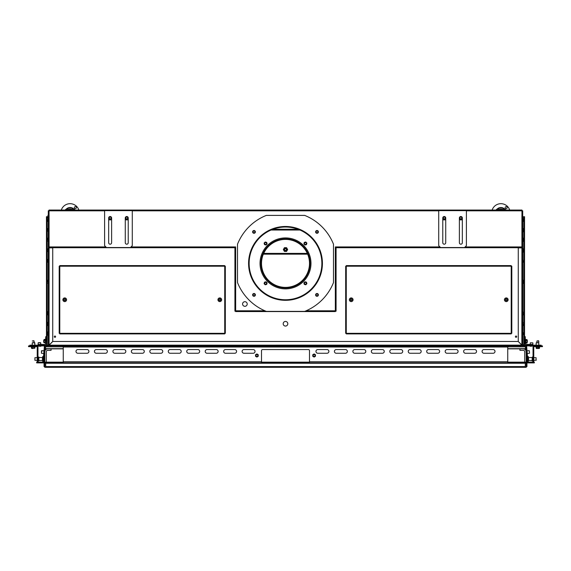 <?xml version="1.0" encoding="UTF-8"?>
<svg xmlns="http://www.w3.org/2000/svg" width="571" height="571" viewBox="0 0 571 571"><rect width="100%" height="100%" fill="white"/><g stroke="black" fill="none" stroke-linecap="round" stroke-linejoin="round"><path stroke-width="0.86" d="M244.888 301.695A2.305 2.305 0 0 0 242.582 304.008A2.305 2.305 0 0 0 244.888 306.313A2.305 2.305 0 0 0 247.2 304.008A2.305 2.305 0 0 0 244.888 301.695M521.923 215.353L521.923 247.707L336.447 247.707L336.447 246.929L335.341 246.929L335.341 311.573L235.659 311.573L235.659 246.929L234.553 246.929L234.553 247.707L49.077 247.707L49.077 215.353M104.6 210.82L49.077 210.82L49.077 210.049L106.449 210.049L106.449 210.599L104.6 210.599L104.6 245.673L106.449 247.521L130.445 247.521L132.286 245.673L132.286 210.642L104.6 210.642M132.286 210.049L132.286 210.599L130.445 210.599L130.445 210.049L440.555 210.049L440.555 210.599L438.714 210.599L438.714 245.673L440.555 247.521L464.551 247.521L466.4 245.673L466.4 210.642L438.714 210.642M466.4 210.049L466.4 210.599L464.551 210.599L464.551 210.049L521.923 210.049L521.923 210.82L466.4 210.82M522.701 345.134L521.958 345.134L522.701 345.134L521.958 345.134L518.268 341.437L518.268 247.893L522.701 247.893L522.701 230.356L522.701 345.134L521.851 345.134L521.923 247.707M521.923 218.036L521.923 218.672M521.923 221.362L521.923 229.249M537.468 345.905L537.468 345.17L541.158 345.17L541.158 345.905L525.577 345.905A1.035 1.035 0 0 1 524.542 344.877L523.514 345.905L523.514 345.17L521.887 345.17L521.887 345.905L49.113 345.905L49.149 345.134L48.299 345.134L49.077 345.098L48.299 345.134L48.299 230.356L49.042 230.356L49.042 247.893L49.077 230.356M49.077 229.249L49.077 221.362M49.077 218.672L49.077 218.036M49.149 345.134L52.803 341.479L518.197 341.479L521.851 345.134L49.077 345.17M49.077 210.049L49.077 210.785M521.923 210.785L521.923 210.049M307.648 254.166L263.352 254.166M495.492 210.049L496.228 210.049M506.341 210.049L505.606 210.049M64.659 210.049L65.394 210.049M75.508 210.049L74.772 210.049M443.446 218.45A0.921 0.921 0 0 0 444.709 218.786A0.921 0.921 0 0 0 445.045 217.522A0.921 0.921 0 0 0 443.788 217.187A0.921 0.921 0 0 0 443.446 218.45M445.723 218.543A1.577 1.577 0 0 1 442.882 218.779L442.875 218.779A1.577 1.577 0 0 1 442.768 218.543M442.81 218.679A1.592 1.592 0 0 1 442.768 218.579L443.332 219.571L445.166 219.571L445.723 218.6A1.592 1.592 0 0 1 445.68 218.679M445.566 218.886A1.592 1.592 0 0 1 444.366 219.571M444.131 219.571A1.592 1.592 0 0 1 442.932 218.886L442.932 218.886M442.768 219.157L443.175 219.849L445.323 219.849L445.723 219.157M442.768 218.786L443.282 219.664L445.216 219.664L445.723 218.786M460.062 218.45A0.921 0.921 0 0 0 461.325 218.786A0.921 0.921 0 0 0 461.661 217.522A0.921 0.921 0 0 0 460.397 217.187A0.921 0.921 0 0 0 460.062 218.45M462.339 218.543A1.577 1.577 0 0 1 459.491 218.779L459.484 218.779A1.577 1.577 0 0 1 459.384 218.543M459.427 218.679A1.592 1.592 0 0 1 459.384 218.579L459.948 219.571L461.775 219.571L462.339 218.6A1.592 1.592 0 0 1 462.296 218.679M462.175 218.886A1.592 1.592 0 0 1 460.983 219.571M460.74 219.571A1.592 1.592 0 0 1 459.548 218.886L459.548 218.886M459.384 219.157L459.783 219.849L461.939 219.849L462.339 219.157M459.384 218.786L459.891 219.664L461.832 219.664L462.339 218.786M125.955 218.45A0.921 0.921 0 0 0 127.212 218.786A0.921 0.921 0 0 0 127.554 217.522A0.921 0.921 0 0 0 126.291 217.187A0.921 0.921 0 0 0 125.955 218.45M128.232 218.543A1.577 1.577 0 0 1 125.384 218.779L125.377 218.779A1.577 1.577 0 0 1 125.277 218.543M125.32 218.679A1.592 1.592 0 0 1 125.277 218.579L125.834 219.571L127.668 219.571L128.232 218.6A1.592 1.592 0 0 1 128.189 218.679M128.068 218.886A1.592 1.592 0 0 1 126.869 219.571M126.634 219.571A1.592 1.592 0 0 1 125.434 218.886L125.434 218.886M125.277 219.157L125.677 219.849L127.825 219.849L128.232 219.157M125.277 218.786L125.784 219.664L127.718 219.664L128.232 218.786M109.339 218.45A0.921 0.921 0 0 0 110.603 218.786A0.921 0.921 0 0 0 110.938 217.522A0.921 0.921 0 0 0 109.675 217.187A0.921 0.921 0 0 0 109.339 218.45M111.616 218.543A1.577 1.577 0 0 1 108.776 218.779L108.761 218.779A1.577 1.577 0 0 1 108.661 218.543M108.704 218.679A1.592 1.592 0 0 1 108.661 218.579L109.225 219.571L111.052 219.571L111.616 218.6A1.592 1.592 0 0 1 111.573 218.679M111.452 218.886A1.592 1.592 0 0 1 110.26 219.571M110.017 219.571A1.592 1.592 0 0 1 108.825 218.886L108.825 218.886M108.661 219.157L109.061 219.849L111.217 219.849L111.616 219.157M108.661 218.786L109.168 219.664L111.109 219.664L111.616 218.786M507.747 346.276L508.668 346.276L507.747 345.926L507.747 346.647L63.253 346.647L63.253 362.892L308.39 362.892L308.39 362.15L262.61 362.15L262.61 362.892M523.065 322.501L522.715 322.28L523.065 325.606L522.701 325.584M48.299 325.584L47.935 325.606L47.935 322.28L48.299 322.301L47.935 322.501M47.935 241.205L48.285 241.433L47.935 238.107L48.299 238.128M47.935 334.649L48.285 336.083L47.935 331.879L48.299 331.901L47.935 332.707M48.299 314.878L47.935 314.899L47.935 311.573L48.299 311.595L47.935 312.401M47.935 314.064L48.285 312.401M47.935 251.304L48.285 252.139L47.935 248.813L48.299 248.835M47.935 249.641L48.285 248.813M48.299 249.655L48.285 251.304M47.935 230.998L48.285 231.833L47.935 228.507L48.299 228.528M47.935 229.335L48.285 228.507M48.299 229.349L48.285 230.998M522.701 238.128L523.065 238.107L523.065 241.433L522.701 241.412L523.065 241.205M523.065 332.707L523.065 334.649M522.701 332.722L522.715 334.649M523.065 312.401L522.715 311.573L523.065 314.899L522.701 314.878M523.065 314.064L522.715 314.899M522.701 312.416L522.715 314.064M522.701 248.835L523.065 248.813L523.065 252.139L522.701 252.118L523.065 251.304M523.065 249.641L522.715 251.304M522.701 249.655L522.715 248.813M522.701 228.528L523.065 228.507L523.065 231.833L522.701 231.812L523.065 230.998M523.065 229.335L522.715 230.998M522.701 229.349L522.715 228.507M47.935 283.295L48.285 283.516L47.935 280.19L48.299 280.211M522.701 280.211L523.065 280.19L523.065 283.516L522.701 283.494L523.065 283.295M284.701 250.012A0.921 0.921 0 0 0 285.964 250.348A0.921 0.921 0 0 0 286.299 249.092A0.921 0.921 0 0 0 285.036 248.749A0.921 0.921 0 0 0 284.701 250.012M284.187 250.448L284.187 250.448A1.592 1.592 0 0 0 285.379 251.14M284.065 250.241A1.592 1.592 0 0 1 284.065 248.863M284.187 248.656A1.592 1.592 0 0 1 285.379 247.964M285.621 247.964A1.592 1.592 0 0 1 286.813 248.656M284.13 250.341A1.577 1.577 0 0 1 284.708 248.185A1.577 1.577 0 0 1 286.87 248.763A1.577 1.577 0 0 1 286.292 250.919A1.577 1.577 0 0 1 284.13 250.341M286.935 248.863A1.592 1.592 0 0 1 286.935 250.241M286.813 250.448A1.592 1.592 0 0 1 285.621 251.14M286.578 251.418L287.656 249.548L286.578 247.686L284.422 247.686L283.344 249.548L284.422 251.418L286.578 251.418M286.471 251.233L287.441 249.548L286.471 247.871L284.529 247.871L283.559 249.548L284.529 251.233L286.471 251.233M283.666 249.548L284.586 247.964L286.414 247.964L287.334 249.548L286.414 251.14L284.586 251.14L283.666 249.548M254.002 232.825A0.921 0.921 0 0 0 254.93 231.897A0.921 0.921 0 0 0 254.002 230.977A0.921 0.921 0 0 0 253.081 231.897A0.921 0.921 0 0 0 254.002 232.825M316.998 232.825A0.921 0.921 0 0 0 317.919 231.897A0.921 0.921 0 0 0 316.998 230.977A0.921 0.921 0 0 0 316.07 231.897A0.921 0.921 0 0 0 316.998 232.825M316.998 295.814A0.921 0.921 0 0 0 317.919 294.893A0.921 0.921 0 0 0 316.998 293.965A0.921 0.921 0 0 0 316.07 294.893A0.921 0.921 0 0 0 316.998 295.814M254.002 295.814A0.921 0.921 0 0 0 254.93 294.893A0.921 0.921 0 0 0 254.002 293.965A0.921 0.921 0 0 0 253.081 294.893A0.921 0.921 0 0 0 254.002 295.814M285.5 321.452A2.305 2.305 0 0 0 283.195 323.757A2.305 2.305 0 0 0 285.5 326.062A2.305 2.305 0 0 0 287.805 323.757A2.305 2.305 0 0 0 285.5 321.452M516.056 337.325A0.65 0.65 0 0 1 515.406 336.676A0.65 0.65 0 0 1 516.056 336.034A0.65 0.65 0 0 1 516.698 336.676A0.65 0.65 0 0 1 516.056 337.325M54.944 337.325A0.65 0.65 0 0 1 54.302 336.676A0.65 0.65 0 0 1 54.944 336.034A0.65 0.65 0 0 1 55.594 336.676A0.65 0.65 0 0 1 54.944 337.325M285.5 237.921A25.474 25.474 0 0 0 260.026 263.395A25.474 25.474 0 0 0 285.5 288.869A25.474 25.474 0 0 0 310.974 263.395A25.474 25.474 0 0 0 285.5 237.921M297.998 229.249L273.002 229.249M304.993 281.781L306.491 282.188L306.898 283.687L305.792 284.793L304.293 284.387L303.886 282.888L304.993 281.781L304.436 282.331A1.349 1.349 0 0 0 305.042 284.586A1.349 1.349 0 0 0 306.691 282.938A1.349 1.349 0 0 0 304.436 282.331L303.886 282.888L304.293 284.387L305.792 284.793L306.898 283.687L306.491 282.188L304.993 281.781M303.886 243.903L304.293 242.404L305.792 241.997L306.898 243.103L306.491 244.602L304.993 245.009L303.886 243.903L304.436 244.459A1.349 1.349 0 0 0 306.691 243.853A1.349 1.349 0 0 0 305.042 242.204A1.349 1.349 0 0 0 304.436 244.459L304.993 245.009L306.491 244.602L306.898 243.103L305.792 241.997L304.293 242.404L303.886 243.903M266.007 245.009L264.509 244.602L264.102 243.103L265.208 241.997L266.707 242.404L267.114 243.903L266.007 245.009L266.564 244.459A1.349 1.349 0 0 0 265.958 242.204A1.349 1.349 0 0 0 264.309 243.853A1.349 1.349 0 0 0 266.564 244.459L267.114 243.903L266.707 242.404L265.208 241.997L264.102 243.103L264.509 244.602L266.007 245.009M267.114 282.888L266.707 284.387L265.208 284.793L264.102 283.687L264.509 282.188L266.007 281.781L267.114 282.888L266.564 282.331A1.349 1.349 0 0 0 264.309 282.938A1.349 1.349 0 0 0 265.958 284.586A1.349 1.349 0 0 0 266.564 282.331L266.007 281.781L264.509 282.188L264.102 283.687L265.208 284.793L266.707 284.387L267.114 282.888M521.958 230.356L522.701 230.356L522.701 210.785L521.958 210.785L521.923 230.356M49.042 230.356L49.042 210.785L48.299 210.785L48.299 247.893L52.732 247.893L52.732 341.437L49.077 345.098L49.077 247.707M49.077 345.134L48.299 345.134M63.973 299.761A0.757 0.757 0 0 1 64.73 299.004A0.757 0.757 0 0 1 65.487 299.761A0.757 0.757 0 0 1 64.73 300.517A0.757 0.757 0 0 1 63.973 299.761M63.809 299.761A0.921 0.921 0 0 1 64.73 298.84A0.921 0.921 0 0 1 65.651 299.761A0.921 0.921 0 0 1 64.73 300.681A0.921 0.921 0 0 1 63.809 299.761M219.028 299.761A0.757 0.757 0 0 1 219.785 299.004A0.757 0.757 0 0 1 220.542 299.761A0.757 0.757 0 0 1 219.785 300.517A0.757 0.757 0 0 1 219.028 299.761M218.864 299.761A0.921 0.921 0 0 1 219.785 298.84A0.921 0.921 0 0 1 220.706 299.761A0.921 0.921 0 0 1 219.785 300.681A0.921 0.921 0 0 1 218.864 299.761M350.458 299.761A0.757 0.757 0 0 1 351.215 299.004A0.757 0.757 0 0 1 351.972 299.761A0.757 0.757 0 0 1 351.215 300.517A0.757 0.757 0 0 1 350.458 299.761M350.294 299.761A0.921 0.921 0 0 1 351.215 298.84A0.921 0.921 0 0 1 352.136 299.761A0.921 0.921 0 0 1 351.215 300.681A0.921 0.921 0 0 1 350.294 299.761M505.513 299.761A0.757 0.757 0 0 1 506.27 299.004A0.757 0.757 0 0 1 507.027 299.761A0.757 0.757 0 0 1 506.27 300.517A0.757 0.757 0 0 1 505.513 299.761M505.349 299.761A0.921 0.921 0 0 1 506.27 298.84A0.921 0.921 0 0 1 507.191 299.761A0.921 0.921 0 0 1 506.27 300.681A0.921 0.921 0 0 1 505.349 299.761M522.715 216.695L522.715 215.253L522.715 218.136L523.065 216.695M47.935 216.695L47.935 215.253L48.299 215.274L47.935 218.136L48.285 216.695M47.935 220.013L48.299 218.593L47.935 221.455L48.285 220.013M47.935 333.207L48.285 332.707M48.285 334.649L48.285 333.207M47.935 260.811L47.935 259.37L48.299 259.391L47.935 262.253L48.285 260.811M47.935 323.943L48.285 322.501M47.935 325.377L48.285 323.943M47.935 239.77L48.299 238.35M48.285 241.205L48.285 239.77M522.715 220.013L523.065 218.579L523.065 221.455L523.065 220.013M522.715 260.811L522.715 259.37L523.065 262.253L522.701 262.232L523.065 260.811M523.065 323.943L522.715 325.606M522.715 322.501L522.715 323.943M523.065 238.328L522.701 238.35L522.715 241.205M47.935 281.853L48.285 280.19M48.299 283.273L48.285 281.853M523.065 280.411L522.701 280.432M523.065 281.853L522.715 283.295M264.716 243.746A0.921 0.921 0 0 0 265.843 244.395A0.921 0.921 0 0 0 266.5 243.267A0.921 0.921 0 0 0 265.372 242.611A0.921 0.921 0 0 0 264.716 243.746M266.664 243.217A1.092 1.092 0 0 0 265.322 242.447A1.092 1.092 0 0 0 264.551 243.788A1.092 1.092 0 0 0 265.893 244.559A1.092 1.092 0 0 0 266.664 243.217M264.366 243.838A1.285 1.285 0 0 1 265.272 242.261A1.285 1.285 0 0 1 266.85 243.167A1.285 1.285 0 0 1 265.943 244.745A1.285 1.285 0 0 1 264.366 243.838M306.284 283.052A0.921 0.921 0 0 0 305.157 282.395A0.921 0.921 0 0 0 304.5 283.523A0.921 0.921 0 0 0 305.628 284.18A0.921 0.921 0 0 0 306.284 283.052M304.336 283.573A1.092 1.092 0 0 0 305.678 284.344A1.092 1.092 0 0 0 306.449 283.002A1.092 1.092 0 0 0 305.107 282.231A1.092 1.092 0 0 0 304.336 283.573M306.634 282.952A1.285 1.285 0 0 1 305.728 284.529A1.285 1.285 0 0 1 304.15 283.623A1.285 1.285 0 0 1 305.057 282.045A1.285 1.285 0 0 1 306.634 282.952M305.157 242.611A0.921 0.921 0 0 0 304.5 243.746A0.921 0.921 0 0 0 305.628 244.395A0.921 0.921 0 0 0 306.284 243.267A0.921 0.921 0 0 0 305.157 242.611M305.678 244.559A1.092 1.092 0 0 0 306.449 243.217A1.092 1.092 0 0 0 305.107 242.447A1.092 1.092 0 0 0 304.336 243.788A1.092 1.092 0 0 0 305.678 244.559M305.057 242.261A1.285 1.285 0 0 1 306.634 243.167A1.285 1.285 0 0 1 305.728 244.745A1.285 1.285 0 0 1 304.15 243.838A1.285 1.285 0 0 1 305.057 242.261M265.843 284.18A0.921 0.921 0 0 0 266.5 283.052A0.921 0.921 0 0 0 265.372 282.395A0.921 0.921 0 0 0 264.716 283.523A0.921 0.921 0 0 0 265.843 284.18M265.322 282.231A1.092 1.092 0 0 0 264.551 283.573A1.092 1.092 0 0 0 265.893 284.344A1.092 1.092 0 0 0 266.664 283.002A1.092 1.092 0 0 0 265.322 282.231M265.943 284.529A1.285 1.285 0 0 1 264.366 283.623A1.285 1.285 0 0 1 265.272 282.045A1.285 1.285 0 0 1 266.85 282.952A1.285 1.285 0 0 1 265.943 284.529M63.253 346.276L62.353 345.905L63.16 346.276M335.341 246.929L336.076 246.929L336.076 311.166L335.341 311.166M235.659 311.166L234.924 311.166L234.924 246.929L235.659 246.929M496.192 209.807L496.856 209.143L504.978 209.143L505.642 209.807M65.358 209.807L66.022 209.143L74.144 209.143L74.808 209.807M506.142 206.673A1.014 1.014 0 0 0 505.121 207.687A1.014 1.014 0 0 0 506.142 208.7A1.014 1.014 0 0 0 507.155 207.687A1.014 1.014 0 0 0 506.142 206.673M509.689 210.049A9.229 9.229 0 0 0 492.145 210.049M75.301 206.673A1.014 1.014 0 0 0 74.287 207.687A1.014 1.014 0 0 0 75.301 208.7A1.014 1.014 0 0 0 76.321 207.687A1.014 1.014 0 0 0 75.301 206.673M78.855 210.049A9.229 9.229 0 0 0 61.311 210.049M62.881 299.761A1.849 1.849 0 0 0 64.73 301.602A1.849 1.849 0 0 0 66.579 299.761A1.849 1.849 0 0 0 64.73 297.912A1.849 1.849 0 0 0 62.881 299.761M217.936 299.761A1.849 1.849 0 0 0 219.785 301.602A1.849 1.849 0 0 0 221.634 299.761A1.849 1.849 0 0 0 219.785 297.912A1.849 1.849 0 0 0 217.936 299.761M59.812 265.608L59.812 266.165L224.703 266.165L224.703 265.608L59.812 265.608L59.784 266.2L59.191 266.229L59.748 266.229L59.748 333.293L59.191 333.293L59.191 266.229M224.767 266.229L224.767 333.293L225.324 333.293L225.324 266.229L224.731 266.2L224.703 265.608M225.324 266.229L224.703 266.165M224.703 333.357L59.812 333.357L59.812 333.907L224.703 333.907L224.731 333.321L225.324 333.293M224.703 333.907L224.767 333.293M59.748 333.293L59.812 333.907M59.191 333.293L59.812 333.357M349.366 299.761A1.849 1.849 0 0 0 351.215 301.602A1.849 1.849 0 0 0 353.064 299.761A1.849 1.849 0 0 0 351.215 297.912A1.849 1.849 0 0 0 349.366 299.761M504.421 299.761A1.849 1.849 0 0 0 506.27 301.602A1.849 1.849 0 0 0 508.119 299.761A1.849 1.849 0 0 0 506.27 297.912A1.849 1.849 0 0 0 504.421 299.761M346.297 265.608L346.297 266.165L511.188 266.165L511.188 265.608L346.297 265.608L346.269 266.2L345.676 266.229L346.233 266.229L346.233 333.293L345.676 333.293L345.676 266.229M511.252 266.229L511.252 333.293L511.809 333.293L511.809 266.229L511.216 266.2L511.188 265.608M511.809 266.229L511.188 266.165M511.188 333.357L346.297 333.357L346.297 333.907L511.188 333.907L511.216 333.321L511.809 333.293M511.188 333.907L511.252 333.293M346.233 333.293L346.297 333.907M345.676 333.293L346.297 333.357M444.245 244.195A1.477 1.477 0 0 0 445.723 242.718L445.723 217.986A1.477 1.477 0 0 0 444.245 216.509A1.477 1.477 0 0 0 442.768 217.986L442.768 242.718A1.477 1.477 0 0 0 444.245 244.195M460.861 244.195A1.477 1.477 0 0 0 462.339 242.718L462.339 217.986A1.477 1.477 0 0 0 460.861 216.509A1.477 1.477 0 0 0 459.384 217.986L459.384 242.718A1.477 1.477 0 0 0 460.861 244.195M464.551 210.049L440.555 210.049M464.551 210.599L440.555 210.599M438.714 210.599L438.714 210.049M110.139 244.195A1.477 1.477 0 0 0 111.616 242.718L111.616 217.986A1.477 1.477 0 0 0 110.139 216.509A1.477 1.477 0 0 0 108.661 217.986L108.661 242.718A1.477 1.477 0 0 0 110.139 244.195M126.755 244.195A1.477 1.477 0 0 0 128.232 242.718L128.232 217.986A1.477 1.477 0 0 0 126.755 216.509A1.477 1.477 0 0 0 125.277 217.986L125.277 242.718A1.477 1.477 0 0 0 126.755 244.195M130.445 210.049L106.449 210.049M130.445 210.599L106.449 210.599M104.6 210.599L104.6 210.049M507.747 348.674L525.47 348.674L525.47 346.833L507.747 346.833M63.253 346.833L45.53 346.833L45.53 348.674L63.253 348.674M507.747 362.15L509.225 362.15L509.225 362.892L308.39 362.892M41.105 362.892L37.408 362.892L37.408 362.15L41.105 362.15L41.105 362.892L63.253 362.892M509.225 362.15L533.592 362.15L533.592 362.892L509.225 362.892M308.39 362.15L309.496 362.15M41.105 362.15L63.253 362.15M261.504 362.15L262.61 362.15M243.967 349.559A1.849 1.849 0 0 0 242.118 351.408A1.849 1.849 0 0 0 243.967 353.256L253.196 353.256A1.849 1.849 0 0 0 255.044 351.408A1.849 1.849 0 0 0 253.196 349.559L243.967 349.559M225.509 349.559A1.849 1.849 0 0 0 223.661 351.408A1.849 1.849 0 0 0 225.509 353.256L234.738 353.256A1.849 1.849 0 0 0 236.587 351.408A1.849 1.849 0 0 0 234.738 349.559L225.509 349.559M207.052 349.559A1.849 1.849 0 0 0 205.203 351.408A1.849 1.849 0 0 0 207.052 353.256L216.281 353.256A1.849 1.849 0 0 0 218.122 351.408A1.849 1.849 0 0 0 216.281 349.559L207.052 349.559M188.587 349.559A1.849 1.849 0 0 0 186.746 351.408A1.849 1.849 0 0 0 188.587 353.256L197.823 353.256A1.849 1.849 0 0 0 199.664 351.408A1.849 1.849 0 0 0 197.823 349.559L188.587 349.559M170.129 349.559A1.849 1.849 0 0 0 168.288 351.408A1.849 1.849 0 0 0 170.129 353.256L179.358 353.256A1.849 1.849 0 0 0 181.207 351.408A1.849 1.849 0 0 0 179.358 349.559L170.129 349.559M151.672 349.559A1.849 1.849 0 0 0 149.823 351.408A1.849 1.849 0 0 0 151.672 353.256L160.901 353.256A1.849 1.849 0 0 0 162.749 351.408A1.849 1.849 0 0 0 160.901 349.559L151.672 349.559M133.214 349.559A1.849 1.849 0 0 0 131.366 351.408A1.849 1.849 0 0 0 133.214 353.256L142.443 353.256A1.849 1.849 0 0 0 144.292 351.408A1.849 1.849 0 0 0 142.443 349.559L133.214 349.559M114.757 349.559A1.849 1.849 0 0 0 112.908 351.408A1.849 1.849 0 0 0 114.757 353.256L123.986 353.256A1.849 1.849 0 0 0 125.827 351.408A1.849 1.849 0 0 0 123.986 349.559L114.757 349.559M96.292 349.559A1.849 1.849 0 0 0 94.451 351.408A1.849 1.849 0 0 0 96.292 353.256L105.521 353.256A1.849 1.849 0 0 0 107.369 351.408A1.849 1.849 0 0 0 105.521 349.559L96.292 349.559M77.834 349.559A1.849 1.849 0 0 0 75.993 351.408A1.849 1.849 0 0 0 77.834 353.256L87.063 353.256A1.849 1.849 0 0 0 88.912 351.408A1.849 1.849 0 0 0 87.063 349.559L77.834 349.559M483.937 349.559A1.849 1.849 0 0 0 482.088 351.408A1.849 1.849 0 0 0 483.937 353.256L493.166 353.256A1.849 1.849 0 0 0 495.007 351.408A1.849 1.849 0 0 0 493.166 349.559L483.937 349.559M465.479 349.559A1.849 1.849 0 0 0 463.631 351.408A1.849 1.849 0 0 0 465.479 353.256L474.708 353.256A1.849 1.849 0 0 0 476.549 351.408A1.849 1.849 0 0 0 474.708 349.559L465.479 349.559M447.014 349.559A1.849 1.849 0 0 0 445.173 351.408A1.849 1.849 0 0 0 447.014 353.256L456.243 353.256A1.849 1.849 0 0 0 458.092 351.408A1.849 1.849 0 0 0 456.243 349.559L447.014 349.559M428.557 349.559A1.849 1.849 0 0 0 426.708 351.408A1.849 1.849 0 0 0 428.557 353.256L437.786 353.256A1.849 1.849 0 0 0 439.634 351.408A1.849 1.849 0 0 0 437.786 349.559L428.557 349.559M410.099 349.559A1.849 1.849 0 0 0 408.251 351.408A1.849 1.849 0 0 0 410.099 353.256L419.328 353.256A1.849 1.849 0 0 0 421.177 351.408A1.849 1.849 0 0 0 419.328 349.559L410.099 349.559M391.642 349.559A1.849 1.849 0 0 0 389.793 351.408A1.849 1.849 0 0 0 391.642 353.256L400.871 353.256A1.849 1.849 0 0 0 402.712 351.408A1.849 1.849 0 0 0 400.871 349.559L391.642 349.559M373.177 349.559A1.849 1.849 0 0 0 371.336 351.408A1.849 1.849 0 0 0 373.177 353.256L382.413 353.256A1.849 1.849 0 0 0 384.254 351.408A1.849 1.849 0 0 0 382.413 349.559L373.177 349.559M354.719 349.559A1.849 1.849 0 0 0 352.878 351.408A1.849 1.849 0 0 0 354.719 353.256L363.948 353.256A1.849 1.849 0 0 0 365.797 351.408A1.849 1.849 0 0 0 363.948 349.559L354.719 349.559M336.262 349.559A1.849 1.849 0 0 0 334.413 351.408A1.849 1.849 0 0 0 336.262 353.256L345.491 353.256A1.849 1.849 0 0 0 347.339 351.408A1.849 1.849 0 0 0 345.491 349.559L336.262 349.559M317.804 349.559A1.849 1.849 0 0 0 315.956 351.408A1.849 1.849 0 0 0 317.804 353.256L327.033 353.256A1.849 1.849 0 0 0 328.882 351.408A1.849 1.849 0 0 0 327.033 349.559L317.804 349.559M256.886 357.061L258.235 356.283L258.235 354.727L256.886 353.949L255.544 354.727L255.544 356.283L256.886 357.061L257.564 356.675A1.349 1.349 0 0 0 257.564 354.341A1.349 1.349 0 0 0 255.544 355.505A1.349 1.349 0 0 0 257.564 356.675L258.235 356.283L258.235 354.727L256.886 353.949L255.544 354.727L255.544 356.283L256.886 357.061M315.456 354.727L314.114 353.949L312.765 354.727L312.765 356.283L314.114 357.061L315.456 356.283L315.456 354.727L314.785 354.341A1.349 1.349 0 0 0 312.765 355.505A1.349 1.349 0 0 0 314.785 356.675A1.349 1.349 0 0 0 314.785 354.341L314.114 353.949L312.765 354.727L312.765 356.283L313.436 356.675L314.114 357.061L315.456 356.283L315.456 354.727M309.496 362.892L309.496 350.673A1.106 1.106 0 0 0 308.39 349.559L262.61 349.559A1.106 1.106 0 0 0 261.504 350.673L261.504 362.892M507.747 346.647L507.747 361.778L309.496 361.778M507.747 362.892L507.747 361.778M525.284 362.892L525.284 366.582L45.716 366.582L45.716 362.892M529.895 362.15L529.895 362.892M63.253 346.647L63.16 345.926M257.814 355.505A0.921 0.921 0 0 0 256.886 354.584A0.921 0.921 0 0 0 255.965 355.505A0.921 0.921 0 0 0 256.886 356.425A0.921 0.921 0 0 0 257.814 355.505M255.794 355.505A1.092 1.092 0 0 0 256.886 356.597A1.092 1.092 0 0 0 257.985 355.505A1.092 1.092 0 0 0 256.886 354.413A1.092 1.092 0 0 0 255.794 355.505M258.178 355.505A1.285 1.285 0 0 1 256.886 356.796A1.285 1.285 0 0 1 255.601 355.505A1.285 1.285 0 0 1 256.886 354.22A1.285 1.285 0 0 1 258.178 355.505M315.035 355.505A0.921 0.921 0 0 0 314.114 354.584A0.921 0.921 0 0 0 313.186 355.505A0.921 0.921 0 0 0 314.114 356.425A0.921 0.921 0 0 0 315.035 355.505M313.015 355.505A1.092 1.092 0 0 0 314.114 356.597A1.092 1.092 0 0 0 315.206 355.505A1.092 1.092 0 0 0 314.114 354.413A1.092 1.092 0 0 0 313.015 355.505M315.399 355.505A1.285 1.285 0 0 1 314.114 356.796A1.285 1.285 0 0 1 312.822 355.505A1.285 1.285 0 0 1 314.114 354.22A1.285 1.285 0 0 1 315.399 355.505M523.807 234.338L524.542 234.338L524.542 227.108L523.807 227.108L523.807 247.407L524.542 247.407L524.542 344.063L523.807 344.063L523.514 345.17M524.542 317.405L523.807 317.405L523.807 247.407M523.807 310.174L524.542 310.174M524.542 337.711L523.807 337.711L523.807 330.473L524.542 330.473M523.436 345.17L523.436 345.905L521.887 345.905L523.992 345.905A0.557 0.557 0 0 1 524.406 346.833M523.807 337.711L523.807 344.063M524.542 327.961L523.807 327.961L523.807 330.473M523.807 327.961L523.807 323.914L524.542 323.914M523.807 317.405L523.807 323.914M523.807 254.645L524.542 254.645M524.542 234.338L524.542 247.407M524.542 227.108L524.542 216.695L523.807 216.695L523.807 227.108M524.542 344.063L524.542 344.877L523.807 344.877M527.333 340.366L527.333 342.215L527.126 340.366M524.542 336.676L525.284 336.676L525.284 340.366L524.542 340.366M537.468 345.17L525.577 345.17L525.284 340.366M525.841 345.17A1.035 1.035 0 0 1 526.833 344.427L532.415 344.427L532.415 345.17M525.834 345.905L526.576 345.905L527.447 355.833L526.705 355.897L526.483 353.328L527.219 353.263M525.841 345.969L526.483 353.328M526.062 348.546L526.797 348.481M530.273 342.843L532.843 342.843L530.273 342.843L530.231 344.427M532.843 342.843L532.9 345.17M531.558 345.926L533 345.926L530.116 346.276L530.138 345.905L531.558 346.276M538.753 342.843L536.176 342.843L538.56 342.657M538.482 340.737L536.911 341.015L538.76 341.015L538.81 345.17M536.176 342.843L536.119 345.17M529.324 350.673L529.553 353.235L529.324 350.673L527.004 350.815M529.553 353.235L527.24 353.499M526.205 353.685L526.027 350.808M533.592 362.892L534.328 362.892L534.328 362.15L533.592 362.15M532.664 362.15A0.371 0.371 0 0 0 533.036 361.778L533.036 359.195L533.771 359.195L533.771 347.018A0.371 0.371 0 0 1 534.142 346.647L540.601 346.647L540.601 345.905M533.771 359.195L533.771 361.778A1.106 1.106 0 0 1 533.714 362.15M533.036 359.195L533.036 347.018A1.106 1.106 0 0 1 534.142 345.905L533.385 346.212M541.158 345.905L542.45 345.905L542.45 346.647L540.601 346.647M527.311 362.892A0.371 0.371 0 0 0 526.947 363.256L526.947 366.582L526.205 366.582L526.205 363.256A1.106 1.106 0 0 1 526.269 362.892M536.098 357.724L536.098 360.301L536.098 357.724L533.771 357.667M536.283 360.108L533.771 360.358M527.311 360.858L526.762 360.672L526.762 361.6L528.239 361.6L528.239 360.672L527.311 360.672L527.311 357.353L527.683 357.353L527.683 360.672L527.311 360.672L527.683 360.672M533.036 357.539L532.186 357.539L532.186 360.487L528.239 360.487M532.186 357.539L528.239 357.539M532.186 360.487L533.036 360.487M532.479 357.539L532.479 356.982L533.036 356.982M533.036 361.043L532.479 361.043L532.479 360.487M528.239 357.724L528.239 360.672L527.497 360.858L526.762 360.672L526.762 357.353L528.239 357.353L527.683 357.724M528.239 356.425L528.239 357.353L526.762 357.353L526.762 356.425L528.239 356.425M532.479 360.765L531.622 360.672A2.955 2.955 0 0 1 531.515 360.487M526.762 357.168L526.205 357.353L526.205 360.672M527.497 360.858L527.497 357.168M526.391 360.858L526.762 360.858M536.133 347.061L536.483 348.488L536.983 347.753L538.125 348.446L538.689 347.061L539.731 347.011L535.941 347.011L538.689 347.061M536.133 347.882A1.306 1.306 0 0 0 536.333 348.446M539.531 347.882A1.306 1.306 0 0 1 539.338 348.446L539.538 347.061M535.991 346.647L535.941 347.011M539.681 346.647L539.731 347.011M536.911 341.015L536.911 342.657M536.983 347.753L536.983 347.061M538.689 347.753L539.117 348.488M538.91 348.488L536.412 348.488M537.561 348.488L536.761 348.488M520.666 345.905A0.557 0.557 0 0 0 520.252 346.833M525.627 343.378L527.004 342.978L525.855 342.978L525.627 339.21L525.284 343.285M525.855 340.423L527.126 340.016L525.855 339.602L527.004 339.602L527.126 341.294L527.004 340.473L525.855 340.473M525.855 342.115L527.004 342.115L527.126 341.294L527.126 342.571L525.855 342.165M527.004 342.978L527.126 342.571L527.004 342.978M46.458 330.473L47.193 330.473L47.193 337.711L46.458 337.711L46.458 317.405L47.193 317.405L47.193 254.645L46.458 254.645L46.458 234.338L47.193 234.338L47.193 227.108L46.458 227.108L46.458 234.338M47.193 317.405L47.193 327.961L46.458 327.961M47.193 310.174L46.458 310.174L46.458 317.405M47.193 234.338L47.193 254.645M47.486 345.17L46.458 344.877L47.486 345.905L47.486 345.17L47.564 345.905L50.883 345.905M47.564 345.17L49.113 345.17M47.193 227.108L47.193 216.695L46.458 216.695L46.458 227.108M47.193 247.407L46.458 247.407M46.458 310.174L46.458 254.645M47.193 323.914L46.458 323.914M47.193 330.473L47.193 327.961M47.193 344.877L47.193 337.711M47.193 344.063L46.458 344.063L46.458 337.711M43.667 342.215L43.667 340.373L43.874 342.215M33.532 345.905L29.842 345.905L29.842 345.17L33.532 345.17L33.532 345.905L45.423 345.905A1.035 1.035 0 0 0 46.458 344.877L46.458 344.063M33.532 345.17L45.423 345.17L45.716 336.676L46.458 336.676M46.458 340.373L45.716 340.373M38.585 345.17L38.585 344.427L44.167 344.427A1.035 1.035 0 0 1 45.159 345.17M44.517 353.328L43.781 353.263L43.553 355.833L44.295 355.897L45.166 345.905M44.938 348.546L44.203 348.481L44.424 345.905L45.159 345.969M43.781 353.263L44.203 348.481M38.35 342.657L40.534 342.657L40.769 344.427L40.727 342.843L38.157 342.843L38.1 345.17M39.442 346.276L40.884 346.276L40.862 345.905L38.021 345.905L38 346.276L39.442 345.926M32.44 342.657L34.824 342.843L32.247 342.843L32.19 345.17M34.824 342.843L34.881 345.17L34.624 342.657M41.447 353.235L41.469 350.851L43.996 350.815L41.676 350.673L41.447 353.235L43.76 353.499M44.973 350.808L44.488 353.635M30.399 345.905L30.399 346.647L36.858 346.647A0.371 0.371 0 0 1 37.229 347.018L37.229 361.786A1.106 1.106 0 0 0 37.286 362.15M37.229 359.195L37.964 359.195L37.964 361.786A0.371 0.371 0 0 0 38.336 362.15M37.408 362.892L36.672 362.892L36.672 362.15L37.408 362.15M36.858 345.905A1.106 1.106 0 0 1 37.964 347.018L37.964 359.195M30.399 346.647L28.55 346.647L28.55 345.905L29.842 345.905M44.731 362.892A1.106 1.106 0 0 1 44.795 363.256L44.795 366.582L44.053 366.582L44.053 363.256A0.371 0.371 0 0 0 43.689 362.892M34.902 360.301L34.902 357.724L34.902 360.301L37.229 360.358M34.902 357.724L37.229 357.667L34.902 357.724M43.689 357.353L43.689 360.672L44.238 360.672L44.238 361.6L42.761 361.6L42.761 360.672L43.689 360.672L43.317 360.672L43.689 360.672L43.317 360.672L43.317 357.353L44.238 357.353L44.238 356.432L44.238 360.951L44.795 360.672L44.795 357.353L44.238 357.075M44.238 360.672L42.761 360.672L42.761 357.353L43.317 357.353M39.192 357.539L38.521 357.26L39.378 357.36A2.955 2.955 0 0 1 39.485 357.539A2.955 2.955 0 0 0 39.378 357.36L39.378 357.539M44.238 356.432L42.761 356.432L42.761 357.353L44.238 357.353M37.964 360.487L38.814 360.487L38.814 357.539L42.761 357.539M38.814 360.487L42.761 360.487M38.814 357.539L37.964 357.539M38.521 360.487L38.521 361.043L37.964 361.043M37.964 356.982L38.521 356.982L38.521 357.539M43.503 357.168L43.317 360.686M44.609 357.168L44.238 357.168M34.867 347.882A1.306 1.306 0 0 1 34.667 348.446L35.059 347.011L31.269 347.011L34.867 347.061L34.017 347.061L34.667 348.446A1.306 1.306 0 0 0 34.867 347.882M35.009 346.647L35.059 347.011L35.009 346.647M34.089 341.015L34.089 342.657L34.089 341.015L32.24 341.015L33.81 340.737M31.469 347.882A1.306 1.306 0 0 0 31.662 348.446L31.462 347.753L31.883 348.488L32.311 347.753L33.168 348.488L34.017 347.753M33.439 348.488L31.883 348.488M31.319 346.647L31.269 347.011M32.311 347.753L32.311 347.061M31.812 348.488L31.462 347.061M32.89 348.488L32.09 348.488M46.594 346.833A0.557 0.557 0 0 1 47.008 345.905L50.334 345.905A0.557 0.557 0 0 1 50.748 346.833M45.373 339.21L43.996 339.602L45.145 339.602L43.996 339.602L45.145 339.602L45.373 343.378L45.716 339.295M45.145 340.473L43.996 340.473L43.874 341.294L43.996 342.115L45.145 342.115M45.145 342.165L43.874 342.571L43.996 339.602L43.996 340.423L45.145 340.423M43.874 342.571L45.145 342.978L43.874 342.571M526.019 350.787L526.019 348.86L507.747 348.86M63.253 348.86L51.069 348.86L51.069 350.337L47.75 350.337A1.477 1.477 0 0 0 46.272 351.815L46.272 362.15M44.795 362.15L44.795 351.815A2.955 2.955 0 0 1 47.75 348.86L44.981 348.86L44.981 350.787M44.795 362.892L44.795 367.317L524.728 367.317L524.728 366.582M526.205 362.15L526.205 351.815A2.955 2.955 0 0 0 523.25 348.86M524.728 362.15L524.728 351.815A1.477 1.477 0 0 0 523.25 350.337L519.931 350.337L519.931 348.86M524.728 367.317L526.205 367.317L526.205 362.892M47.75 348.86L51.069 348.86M46.272 367.317L46.272 366.582M254.002 230.791A1.106 1.106 0 0 0 252.896 231.897A1.106 1.106 0 0 0 254.002 233.004A1.106 1.106 0 0 0 255.109 231.897A1.106 1.106 0 0 0 254.002 230.791M316.998 230.791A1.106 1.106 0 0 0 315.891 231.897A1.106 1.106 0 0 0 316.998 233.004A1.106 1.106 0 0 0 318.104 231.897A1.106 1.106 0 0 0 316.998 230.791M316.998 293.787A1.106 1.106 0 0 0 315.891 294.893A1.106 1.106 0 0 0 316.998 295.999A1.106 1.106 0 0 0 318.104 294.893A1.106 1.106 0 0 0 316.998 293.787M254.002 293.787A1.106 1.106 0 0 0 252.896 294.893A1.106 1.106 0 0 0 254.002 295.999A1.106 1.106 0 0 0 255.109 294.893A1.106 1.106 0 0 0 254.002 293.787M254.002 293.508A1.385 1.385 0 0 0 252.618 294.893A1.385 1.385 0 0 0 254.002 296.278A1.385 1.385 0 0 0 255.387 294.893A1.385 1.385 0 0 0 254.002 293.508M316.998 293.508A1.385 1.385 0 0 0 315.613 294.893A1.385 1.385 0 0 0 316.998 296.278A1.385 1.385 0 0 0 318.382 294.893A1.385 1.385 0 0 0 316.998 293.508M316.998 230.513A1.385 1.385 0 0 0 315.613 231.897A1.385 1.385 0 0 0 316.998 233.282A1.385 1.385 0 0 0 318.382 231.897A1.385 1.385 0 0 0 316.998 230.513M254.002 230.513A1.385 1.385 0 0 0 252.618 231.897A1.385 1.385 0 0 0 254.002 233.282A1.385 1.385 0 0 0 255.387 231.897A1.385 1.385 0 0 0 254.002 230.513M285.5 226.48A36.915 36.915 0 0 0 253.531 281.86A36.915 36.915 0 0 0 317.469 281.86A36.915 36.915 0 0 0 285.5 226.48M304.686 311.388A51.683 51.683 0 0 0 333.493 282.581L333.493 244.21A51.683 51.683 0 0 0 304.686 215.403L266.314 215.403A51.683 51.683 0 0 0 237.507 244.21L237.507 282.581A51.683 51.683 0 0 0 266.314 311.388L304.686 311.388M285.479 226.48L285.479 227.03A36.366 36.366 0 0 0 254.009 281.582A36.366 36.366 0 0 0 316.991 281.582A36.366 36.366 0 0 0 285.521 227.03L285.521 226.48M310.053 263.417A24.553 24.553 0 0 0 285.5 238.842A24.553 24.553 0 0 0 260.947 263.395A24.553 24.553 0 0 0 285.5 287.948A24.553 24.553 0 0 0 310.053 263.417L309.496 263.417A23.996 23.996 0 0 1 285.5 287.391A23.996 23.996 0 0 1 261.504 263.395A23.996 23.996 0 0 1 285.5 239.399A23.996 23.996 0 0 1 309.496 263.374L310.053 263.374M307.312 253.388L263.688 253.388M49.077 246.929L105.856 246.929M131.037 246.929L234.553 246.929M235.659 310.795L264.901 310.795M306.099 310.795L335.341 310.795M521.923 246.929L465.144 246.929M439.963 246.929L336.447 246.929M438.714 210.82L132.286 210.82M48.285 314.899L48.285 314.064M522.715 280.19L522.715 281.853M299.939 230.02L271.061 230.02M502.252 209.143A3.997 3.997 0 0 0 499.582 209.143M504.407 209.143A5.132 5.132 0 0 0 497.427 209.143M504.778 209.143A5.396 5.396 0 0 0 497.055 209.143M71.418 209.143A3.997 3.997 0 0 0 68.748 209.143M73.573 209.143A5.132 5.132 0 0 0 66.593 209.143M73.944 209.143A5.396 5.396 0 0 0 66.222 209.143M59.784 266.2L224.731 266.2L224.731 333.321L59.784 333.321L59.784 266.2M346.269 266.2L511.216 266.2L511.216 333.321L346.269 333.321L346.269 266.2M507.747 347.018L63.253 347.018M261.504 361.778L63.253 361.778M61.775 362.15L61.775 362.892M525.284 363.256L45.716 363.256M505.399 346.647L505.399 345.905M65.601 345.905L65.601 346.647M523.807 324.863L524.542 324.863M533.036 357.724L533.771 357.724M528.532 357.539L528.532 360.487M528.239 360.308L527.683 360.308M526.762 357.724L527.311 357.724M526.762 360.308L527.311 360.308M531.808 357.539L532.479 357.26M47.193 324.863L46.458 324.863M37.964 357.724L37.229 357.724M42.468 360.487L42.468 357.539M42.761 357.724L43.317 357.724M42.761 360.308L43.317 360.308M44.238 360.308L43.689 360.308M44.238 357.724L43.689 357.724M525.627 339.21L525.855 339.602L525.284 339.295M38.521 360.765L39.378 360.672"/></g></svg>
